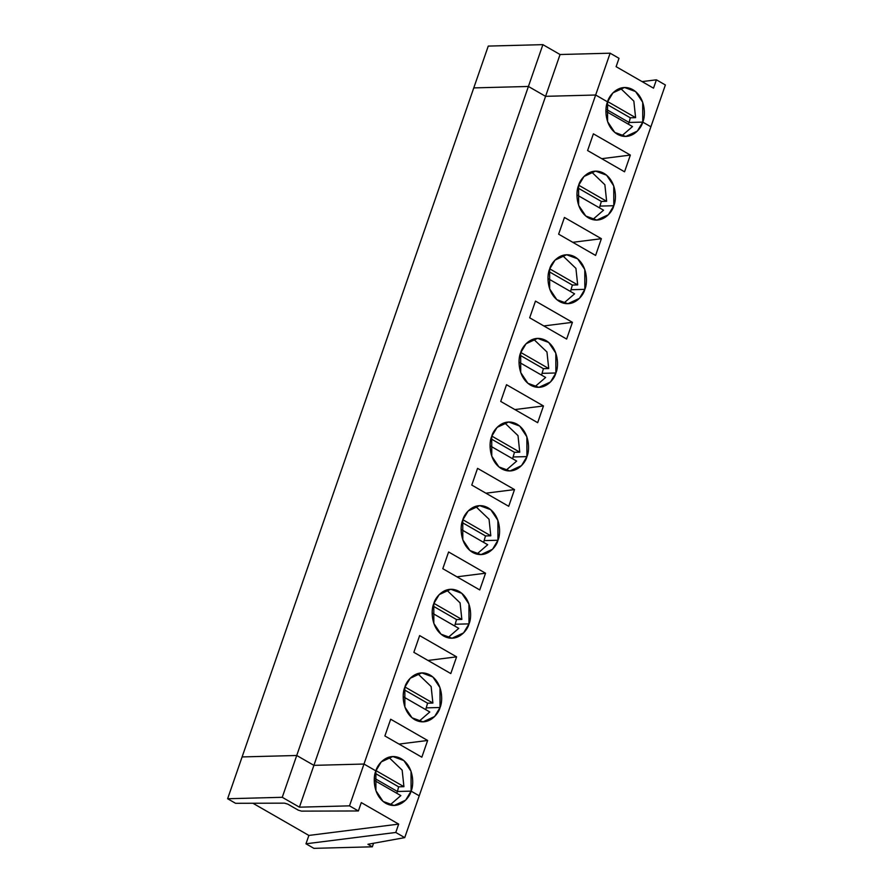 <?xml version="1.0" encoding="UTF-8"?>
<svg xmlns="http://www.w3.org/2000/svg" width="893" height="893" viewBox="0 0 893 893"><rect width="100%" height="100%" fill="white"/><g stroke="black" fill="none" stroke-linecap="round" stroke-linejoin="round"><path stroke-width="1.34" d="M287.78 804.124L298.262 810.152L301.477 811.123L358.383 810.967L349.509 805.854L299.423 807.172L282.255 797.304L227.626 798.744L235.551 803.298L284.554 803.153L287.78 804.124L284.554 803.153L235.551 803.298L227.626 798.744L242.103 756.929L296.733 755.489L313.901 765.357L363.987 764.04L375.875 770.882L363.987 764.04L349.509 805.854L358.383 810.967L361.285 802.595L398.669 824.105L361.285 802.595L358.383 810.967L301.477 811.123L298.262 810.152L287.78 804.124M252.898 803.242L308.878 835.435L398.669 824.105L395.778 832.466L305.975 843.796L308.878 835.435L252.898 803.242M313.901 848.35L305.975 843.796L313.901 848.35L372.336 846.81L313.901 848.35M374.346 778.216L397.43 791.488L411.093 791.131L419.23 795.808L411.093 791.131C409.541 798.052 398.892 810.498 385.754 803.298C372.827 795.507 372.906 776.999 375.875 770.882L375.92 790.696L383.064 801.423L394.126 805.486L405.679 800.128L411.093 791.131L397.43 791.488L396.749 793.252L397.43 791.488L374.346 778.216M373.564 843.26L372.336 846.81L367.927 844.287L404.741 837.623L395.778 832.466L404.741 837.623L419.23 795.808L404.741 837.623L367.927 844.287L372.336 846.81L373.564 843.26M395.778 832.466L398.669 824.105L308.878 835.435L305.975 843.796L395.778 832.466M363.987 764.04L313.901 765.357L299.423 807.172L349.509 805.854L595.653 95.015L545.578 96.332L528.41 86.465L542.888 44.65L488.259 46.09L473.77 87.905L528.41 86.465L473.77 87.905L488.259 46.09L542.888 44.65L528.41 86.465L545.578 96.332L595.653 95.015L607.541 101.858L595.653 95.015L610.131 53.2L595.653 95.015L607.541 101.858C609.093 94.926 619.731 82.491 632.869 89.68C645.795 97.471 645.728 115.99 642.759 122.107L629.096 122.464L606.023 109.192L629.096 122.464L642.759 122.107L650.897 126.784L642.759 122.107L642.703 102.282L635.559 91.555L624.508 87.492L612.955 92.85L607.541 101.858L595.653 95.015L545.578 96.332L560.056 54.518L545.578 96.332L595.653 95.015L363.987 764.04L375.875 770.882C377.426 763.95 388.064 751.515 401.203 758.704C414.129 766.495 414.051 785.014 411.093 791.131L419.23 795.808L665.374 84.969L419.23 795.808L411.093 791.131L397.43 791.488L411.093 791.131L411.037 771.306L403.893 760.579L392.831 756.516L381.278 761.874L375.875 770.882L363.987 764.04L313.901 765.357L296.733 755.489L282.255 797.304L299.423 807.172L545.578 96.332L528.41 86.465L545.578 96.332L313.901 765.357L363.987 764.04M296.733 755.489L242.103 756.929L227.626 798.744L282.255 797.304L528.41 86.465L473.77 87.905L528.41 86.465L296.733 755.489L313.901 765.357L296.733 755.489L242.103 756.929L473.77 87.905L242.103 756.929L296.733 755.489M400.845 795.607L389.94 805.017L400.845 795.607L374.256 780.315L400.845 795.607M665.374 84.969L656.411 79.812L653.509 88.173L616.114 66.674L619.016 58.313L610.131 53.2L560.056 54.518L542.888 44.65L560.056 54.518L610.131 53.2L619.016 58.313L616.114 66.674L653.509 88.173L656.411 79.812L642.1 81.609L656.411 79.812L665.374 84.969M620.345 88.184L633.84 101.121L635.604 117.653L630.291 117.798L629.096 122.464L630.291 117.798L606.816 104.302L630.291 117.798L635.604 117.653L607.642 101.579L635.604 117.653L633.84 101.121L620.345 88.184M606.023 109.192L629.096 122.464L642.759 122.107L650.897 126.784L642.759 122.107C641.207 129.027 630.57 141.462 617.431 134.274C604.505 126.482 604.572 107.964 607.541 101.858L607.597 121.671L614.741 132.398L625.792 136.462L637.345 131.104L642.759 122.107L629.096 122.464L628.415 124.227L629.096 122.464L606.023 109.192M613.804 205.725C612.252 212.657 601.603 225.092 588.465 217.903C575.538 210.112 575.617 191.593 578.586 185.476C580.137 178.555 590.775 166.109 603.914 173.309C616.84 181.1 616.762 199.608 613.804 205.725L613.748 185.911L606.604 175.184L595.553 171.121L583.989 176.479L578.586 185.476L578.631 205.301L585.786 216.028L596.837 220.091L608.39 214.733L613.804 205.725L600.141 206.093L613.804 205.725M587.605 150.549L593.387 133.827L630.346 155.069L624.553 171.802L587.605 150.549L624.553 171.802L630.346 155.069L593.387 133.827L587.605 150.549M584.837 289.354C583.285 296.286 572.647 308.721 559.509 301.533C546.583 293.741 546.661 275.223 549.619 269.106C551.171 262.174 561.82 249.739 574.958 256.927C587.884 264.73 587.806 283.237 584.837 289.354L584.792 269.53L577.648 258.814L566.586 254.751L555.033 260.109L549.619 269.106L549.675 288.93L556.819 299.646L567.881 303.72L579.434 298.362L584.837 289.354L571.185 289.712L584.837 289.354M558.638 234.178L564.432 217.457L601.38 238.699L595.598 255.431L558.638 234.178L595.598 255.431L601.38 238.699L564.432 217.457L558.638 234.178M555.881 372.984C554.33 379.916 543.692 392.351 530.554 385.162C517.627 377.359 517.694 358.852 520.664 352.735C522.215 345.803 532.853 333.368 545.991 340.557C558.929 348.359 558.851 366.867 555.881 372.984L555.826 353.159L548.682 342.443L537.631 338.38L526.077 343.738L520.664 352.735L520.719 372.56L527.863 383.276L538.914 387.35L550.479 381.992L555.881 372.984L542.218 373.341L555.881 372.984M529.683 317.808L535.476 301.086L572.424 322.328L566.631 339.061L529.683 317.808L566.631 339.061L572.424 322.328L535.476 301.086L529.683 317.808M526.926 456.613C525.374 463.545 514.725 475.98 501.587 468.792C488.661 460.989 488.739 442.481 491.708 436.364C493.26 429.433 503.898 416.998 517.036 424.186C529.962 431.989 529.884 450.496 526.926 456.613L526.87 436.789L519.726 426.073L508.675 421.998L497.111 427.367L491.708 436.364L491.764 456.189L498.908 466.905L509.959 470.979L521.512 465.621L526.926 456.613L513.263 456.97L526.926 456.613M500.727 401.437L506.51 384.716L543.469 405.958L537.675 422.679L500.727 401.437L537.675 422.679L543.469 405.958L506.51 384.716L500.727 401.437M497.959 540.243C496.408 547.175 485.77 559.61 472.631 552.421C459.705 544.618 459.783 526.111 462.753 519.994C464.304 513.062 474.942 500.627 488.08 507.816C501.006 515.618 500.928 534.126 497.959 540.243L497.914 520.418L490.77 509.702L479.708 505.628L468.155 510.986L462.753 519.994L462.797 539.818L469.941 550.534L481.003 554.609L492.556 549.251L497.959 540.243L484.307 540.6L497.959 540.243M471.761 485.066L477.554 468.345L514.513 489.587L508.72 506.309L471.761 485.066L508.72 506.309L514.513 489.587L477.554 468.345L471.761 485.066M469.004 623.872C467.452 630.804 456.814 643.239 443.676 636.05C430.75 628.248 430.828 609.74 433.786 603.623C435.337 596.691 445.987 584.256 459.125 591.445C472.051 599.248 471.973 617.755 469.004 623.872L468.948 604.048L461.804 593.332L450.753 589.257L439.2 594.615L433.786 603.623L433.842 623.448L440.986 634.164L452.037 638.227L463.601 632.869L469.004 623.872L455.352 624.229L469.004 623.872M442.805 568.696L448.599 551.963L485.546 573.217L479.753 589.938L442.805 568.696L479.753 589.938L485.546 573.217L448.599 551.963L442.805 568.696M440.048 707.502C438.496 714.433 427.859 726.869 414.72 719.68C401.783 711.877 401.861 693.37 404.83 687.253C406.382 680.321 417.02 667.886 430.158 675.075C443.084 682.866 443.017 701.385 440.048 707.502L439.992 687.677L432.848 676.961L421.797 672.887L410.233 678.245L404.83 687.253L404.886 707.077L412.03 717.793L423.081 721.857L434.634 716.499L440.048 707.502L426.385 707.859L440.048 707.502M413.85 652.325L419.643 635.593L456.591 656.846L450.798 673.568L413.85 652.325L450.798 673.568L456.591 656.846L419.643 635.593L413.85 652.325M384.883 735.955L390.676 719.222L427.635 740.476L421.842 757.197L384.883 735.955L421.842 757.197L427.635 740.476L390.676 719.222L384.883 735.955M632.512 126.572L621.606 135.993L632.512 126.572L605.923 111.29L632.512 126.572M591.389 171.813L604.874 184.739L606.637 201.282L601.335 201.427L599.46 207.857L601.335 201.427L577.86 187.932L601.335 201.427L606.637 201.282L578.675 185.208L606.637 201.282L604.874 184.739L591.389 171.813M603.556 210.201L592.651 219.611L603.556 210.201L576.967 194.92L603.556 210.201M601.737 158.686L630.346 155.069L601.737 158.686M562.434 255.443L575.918 268.369L577.682 284.912L572.368 285.057L570.504 291.475L572.368 285.057L548.894 271.561L572.368 285.057L577.682 284.912L549.72 268.838L577.682 284.912L575.918 268.369L562.434 255.443M574.59 293.83L563.684 303.24L574.59 293.83L548.012 278.549L574.59 293.83M572.781 242.316L601.38 238.699L572.781 242.316M533.467 339.072L546.962 351.998L548.726 368.541L543.413 368.675L541.549 375.105L543.413 368.675L519.938 355.18L543.413 368.675L548.726 368.541L520.764 352.467L548.726 368.541L546.962 351.998L533.467 339.072M545.634 377.46L534.728 386.87L545.634 377.46L519.045 362.178L545.634 377.46M543.826 325.945L572.424 322.328L543.826 325.945M504.512 422.702L518.007 435.628L519.759 452.171L514.457 452.304L512.582 458.734L514.457 452.304L490.983 438.809L514.457 452.304L519.759 452.171L491.809 436.097L519.759 452.171L518.007 435.628L504.512 422.702M516.679 461.089L505.773 470.499L516.679 461.089L490.09 445.808L516.679 461.089M514.859 409.563L543.469 405.958L514.859 409.563M475.556 506.331L489.04 519.257L490.804 535.8L485.491 535.934L483.626 542.364L485.491 535.934L462.027 522.438L485.491 535.934L490.804 535.8L462.842 519.715L490.804 535.8L489.04 519.257L475.556 506.331M487.712 544.719L476.806 554.129L487.712 544.719L461.134 529.426L487.712 544.719M485.904 493.193L514.513 489.587L485.904 493.193M446.6 589.949L460.085 602.887L461.848 619.429L456.535 619.563L454.671 625.993L456.535 619.563L433.06 606.068L456.535 619.563L461.848 619.429L433.886 603.344L461.848 619.429M458.756 628.348L447.851 637.758L458.756 628.348L432.167 613.056L458.756 628.348M456.948 576.822L485.546 573.217L456.948 576.822M417.634 673.579L431.129 686.516L432.893 703.048L427.58 703.193L425.704 709.622L427.58 703.193L404.105 689.697L427.58 703.193L432.893 703.048L404.931 686.974L432.893 703.048L431.129 686.516L417.634 673.579M429.801 711.978L418.895 721.388L429.801 711.978L403.212 696.685L429.801 711.978M427.993 660.452L456.591 656.846L427.993 660.452M388.678 757.208L402.163 770.146L403.926 786.677L398.613 786.822L397.43 791.488L398.613 786.822L375.149 773.327L398.613 786.822L403.926 786.677L375.964 770.603L403.926 786.677M399.026 744.081L427.635 740.476L399.026 744.081"/></g></svg>
